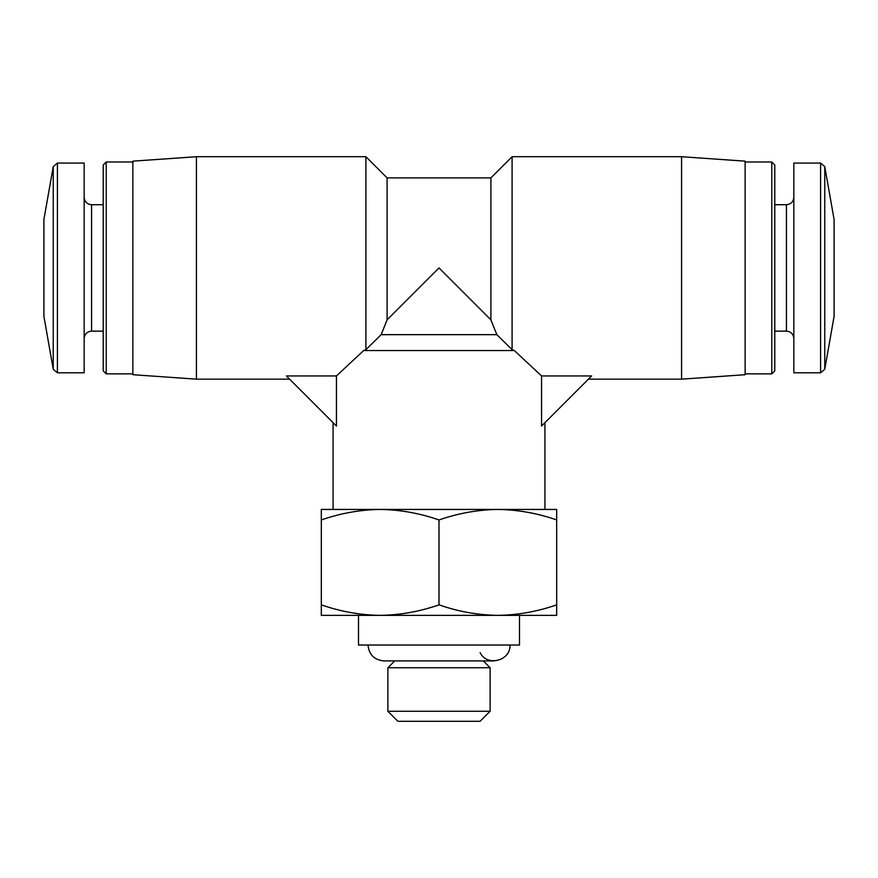 <?xml version="1.0" encoding="UTF-8"?>
<svg xmlns="http://www.w3.org/2000/svg" width="878" height="878" viewBox="0 0 878 878"><rect width="100%" height="100%" fill="white"/><g stroke="black" fill="none" stroke-linecap="round" stroke-linejoin="round"><path stroke-width="1.32" d="M336.439 375.949L336.439 426.028L286.371 375.949L336.439 375.949L363.657 350.552L365.906 349.663L381.151 334.661L387.099 319.833L381.151 334.661L365.906 349.663L365.906 156.712L196.431 156.712L196.431 379.153L289.564 379.153M541.561 426.028L591.629 375.949L541.561 375.949L541.561 426.028M496.849 334.661L512.093 349.663L496.849 334.661L490.901 319.833L496.849 334.661L381.151 334.661M490.901 319.833L439 267.933L387.099 319.833L387.099 177.894L490.901 177.894L490.901 319.833M490.901 177.894L512.093 156.712L512.093 349.663L514.343 350.552L363.657 350.552M544.92 422.658L544.92 509.438L497.837 509.438C477.841 509.745 458.228 513.246 439 519.952C419.783 513.235 400.17 509.734 380.163 509.438C360.156 509.745 340.543 513.246 321.315 519.952L321.315 509.438L497.837 509.438C517.855 509.734 537.468 513.235 556.685 519.952L556.685 615.368L497.837 615.368C517.844 615.061 537.457 611.56 556.685 604.854M514.343 350.552L541.561 375.949L514.343 350.552M497.837 509.438L556.685 509.438L556.685 519.952M321.315 615.368L321.315 604.854C340.532 611.571 360.145 615.072 380.163 615.368C400.159 615.061 419.772 611.56 439 604.854C458.217 611.571 477.83 615.072 497.837 615.368L321.315 615.368M321.315 519.952L321.315 604.854M439 519.952L439 604.854M512.093 156.712L681.569 156.712L681.569 379.153L588.436 379.153M53.24 166.568L53.24 369.298L43.9 316.321L43.9 219.544L53.24 166.568L57.41 163.067L84.156 163.067L84.156 372.799L57.41 372.799L57.41 163.067M103.22 204.717L91.564 204.717C87.065 204.278 84.595 201.808 84.156 197.298M106.216 373.852L106.216 162.002L103.22 164.998L103.22 370.856L106.216 373.852L132.874 373.852M106.216 162.002L132.874 162.002M196.431 156.712L132.874 161.157L132.874 374.708L196.431 379.153M681.569 156.712L745.126 161.157L745.126 374.708L681.569 379.153M745.126 162.002L771.784 162.002L771.784 373.852L745.126 373.852M771.784 162.002L774.78 164.998L774.78 370.856L771.784 373.852M774.78 204.717L786.436 204.717L786.436 331.149C790.891 331.544 793.372 334.013 793.844 338.557M793.844 197.298C793.405 201.808 790.935 204.278 786.436 204.717M820.59 163.067L793.844 163.067L793.844 372.799L820.59 372.799L824.76 369.298L824.76 166.568L820.59 163.067L820.59 372.799M824.76 166.568L834.1 219.544L834.1 316.321L824.76 369.298M519.502 615.368L519.502 645.023L358.498 645.023L358.498 615.368M509.964 645.023C510.886 660.904 486.862 666.995 480.112 652.595M490.122 667.741L387.878 667.741L387.878 711.279L490.122 711.279L490.122 667.741L483.284 660.914L494.084 660.914L383.916 660.914L394.716 660.914L387.878 667.741M490.122 711.279L480.112 721.288L397.888 721.288L387.878 711.279M91.564 204.717L91.564 331.149C87.065 331.588 84.595 334.057 84.156 338.557M333.08 422.658L333.08 509.438M387.099 177.894L365.906 156.712M53.24 369.298L57.41 372.799M91.564 331.149L103.22 331.149M774.78 331.149L786.436 331.149M368.036 645.023C368.969 654.67 374.269 659.971 383.916 660.914"/></g></svg>
